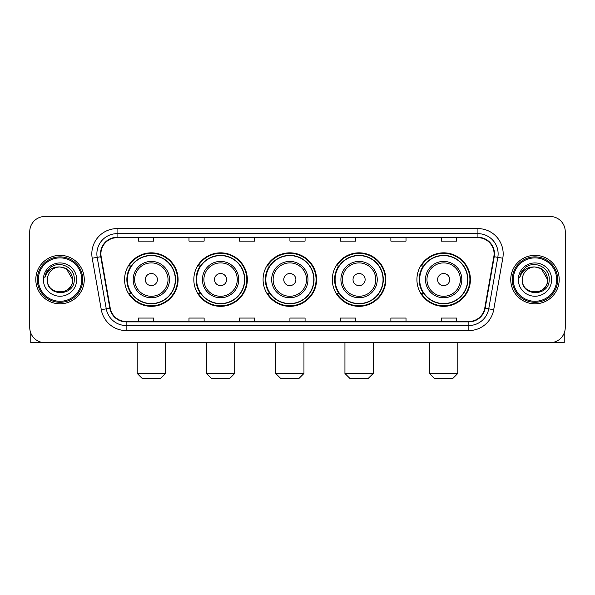 <?xml version="1.0" encoding="UTF-8"?>
<svg xmlns="http://www.w3.org/2000/svg" width="595" height="595" viewBox="0 0 595 595"><rect width="100%" height="100%" fill="white"/><g stroke="black" fill="none" stroke-linecap="round" stroke-linejoin="round"><path stroke-width="0.89" d="M416.916 279.583A26.753 26.753 0 0 0 443.662 306.336A26.753 26.753 0 0 0 470.414 279.583A26.753 26.753 0 0 0 443.662 252.83A26.753 26.753 0 0 0 416.916 279.583M332.322 279.583A26.753 26.753 0 0 0 359.075 306.336A26.753 26.753 0 0 0 385.828 279.583A26.753 26.753 0 0 0 359.075 252.83A26.753 26.753 0 0 0 332.322 279.583M263.079 279.583A26.753 26.753 0 0 0 289.832 306.336A26.753 26.753 0 0 0 316.577 279.583A26.753 26.753 0 0 0 289.832 252.83A26.753 26.753 0 0 0 263.079 279.583M193.829 279.583A26.753 26.753 0 0 0 220.581 306.336A26.753 26.753 0 0 0 247.334 279.583A26.753 26.753 0 0 0 220.581 252.83A26.753 26.753 0 0 0 193.829 279.583M124.586 279.583A26.753 26.753 0 0 0 151.338 306.336A26.753 26.753 0 0 0 178.084 279.583A26.753 26.753 0 0 0 151.338 252.83A26.753 26.753 0 0 0 124.586 279.583M131.004 293.209A24.477 24.477 0 0 1 131.004 265.958M200.247 293.209A24.477 24.477 0 0 1 200.247 265.958M269.49 293.209A24.477 24.477 0 0 1 269.49 265.958M338.741 293.209A24.477 24.477 0 0 1 338.741 265.958M423.328 293.209A24.477 24.477 0 0 1 423.328 265.958M29.75 231.633L29.75 327.533A15.143 15.143 0 0 0 44.893 342.675L550.107 342.675A15.143 15.143 0 0 0 565.25 327.533L565.25 231.633A15.143 15.143 0 0 0 550.107 216.491L44.893 216.491A15.143 15.143 0 0 0 29.75 231.633L29.75 327.533M35.804 279.583A24.224 24.224 0 0 0 60.035 303.807A24.224 24.224 0 0 0 84.259 279.583A24.224 24.224 0 0 0 60.035 255.359A24.224 24.224 0 0 0 35.804 279.583A24.224 24.224 0 0 0 60.035 303.807A24.224 24.224 0 0 0 84.259 279.583A24.224 24.224 0 0 0 60.035 255.359A24.224 24.224 0 0 0 35.804 279.583M510.741 279.583A24.224 24.224 0 0 0 534.965 303.807A24.224 24.224 0 0 0 559.196 279.583A24.224 24.224 0 0 0 534.965 255.359A24.224 24.224 0 0 0 510.741 279.583A24.224 24.224 0 0 0 534.965 303.807A24.224 24.224 0 0 0 559.196 279.583A24.224 24.224 0 0 0 534.965 255.359A24.224 24.224 0 0 0 510.741 279.583M100.912 253.842A16.154 16.154 0 0 1 117.066 237.695L477.934 237.695A16.154 16.154 0 0 1 493.843 256.646L484.761 308.128A16.154 16.154 0 0 1 468.86 321.471L126.14 321.471A16.154 16.154 0 0 1 110.239 308.128L101.157 256.646A16.154 16.154 0 0 1 100.912 253.842M100.51 253.842A16.556 16.556 0 0 0 100.763 256.72L109.837 308.195A16.556 16.556 0 0 0 126.14 321.88L468.86 321.88A16.556 16.556 0 0 0 485.163 308.195L494.237 256.72A16.556 16.556 0 0 0 477.934 237.286L117.066 237.286A16.556 16.556 0 0 0 100.51 253.842M92.21 258.223A25.235 25.235 0 0 1 117.066 228.606L477.934 228.606A25.235 25.235 0 0 1 502.79 258.223L493.709 309.705A25.235 25.235 0 0 1 468.86 330.56L126.14 330.56A25.235 25.235 0 0 1 101.291 309.705L92.21 258.223L97.186 257.345A20.185 20.185 0 0 1 117.066 233.657L477.934 233.657A20.185 20.185 0 0 1 497.814 257.345L488.74 308.827A20.185 20.185 0 0 1 468.86 325.51L126.14 325.51A20.185 20.185 0 0 1 106.26 308.827L97.186 257.345A20.185 20.185 0 0 1 96.873 253.842M550.107 216.491L44.893 216.491M44.893 342.675L550.107 342.675M565.25 327.533L565.25 231.633M485.163 308.195L488.74 308.827L497.814 257.345L502.79 258.223M289.929 237.695L289.929 241.109L305.071 241.109L305.071 237.695M239.458 237.695L239.458 241.109L254.601 241.109L254.601 237.695M188.987 237.695L188.987 241.109L204.13 241.109L204.13 237.695M138.516 237.695L138.516 241.109L153.659 241.109L153.659 237.695M340.399 237.695L340.399 241.109L355.542 241.109L355.542 237.695M390.87 237.695L390.87 241.109L406.013 241.109L406.013 237.695M441.341 237.695L441.341 241.109L456.484 241.109L456.484 237.695M305.071 321.471L305.071 318.057L289.929 318.057L289.929 321.471M254.601 321.471L254.601 318.057L239.458 318.057L239.458 321.471M204.13 321.471L204.13 318.057L188.987 318.057L188.987 321.471M153.659 321.471L153.659 318.057L138.516 318.057L138.516 321.471M355.542 321.471L355.542 318.057L340.399 318.057L340.399 321.471M406.013 321.471L406.013 318.057L390.87 318.057L390.87 321.471M456.484 321.471L456.484 318.057L441.341 318.057L441.341 321.471M30.762 332.969L30.762 342.675L89.309 342.675M81.738 279.583A21.703 21.703 0 0 0 60.035 257.88A21.703 21.703 0 0 0 38.333 279.583A21.703 21.703 0 0 0 60.035 301.286A21.703 21.703 0 0 0 81.738 279.583M82.742 279.583A22.714 22.714 0 0 0 60.035 256.869A22.714 22.714 0 0 0 37.321 279.583A22.714 22.714 0 0 0 60.035 302.297A22.714 22.714 0 0 0 82.742 279.583M72.65 279.583C71.898 271.915 67.696 267.713 60.035 266.962L66.343 268.657L72.65 279.583L66.343 268.657L60.035 266.962L66.343 268.657L72.65 279.583L66.343 268.657L60.035 266.962L66.343 268.657L72.65 279.583C73.423 295.864 46.641 295.864 47.414 279.583C46.291 297.098 74.836 296.704 74.241 279.583C75.178 267.564 59.433 259.926 50.359 267.668C47.191 270.308 45.339 273.67 44.796 277.746C47.176 270.234 52.256 266.634 60.035 266.962L66.343 268.657L72.65 279.583C73.423 295.864 46.641 295.864 47.414 279.583C46.641 295.864 73.423 295.864 72.65 279.583C73.423 295.864 46.641 295.864 47.414 279.583C46.641 295.864 73.423 295.864 72.65 279.583C73.423 295.864 46.641 295.864 47.414 279.583C46.641 295.864 73.423 295.864 72.65 279.583C73.423 295.864 46.641 295.864 47.414 279.583C46.641 295.864 73.423 295.864 72.65 279.583C73.423 295.864 46.641 295.864 47.414 279.583C46.641 295.864 73.423 295.864 72.65 279.583C73.423 295.864 46.641 295.864 47.414 279.583C46.641 295.864 73.423 295.864 72.65 279.583C73.423 295.864 46.641 295.864 47.414 279.583A12.621 12.621 0 0 1 60.035 266.962L66.343 268.657L72.65 279.583C73.155 289.378 60.564 295.886 52.881 289.973M43.376 279.583A16.653 16.653 0 0 0 60.035 296.236A16.653 16.653 0 0 0 76.688 279.583A16.653 16.653 0 0 0 60.035 262.93A16.653 16.653 0 0 0 43.376 279.583M50.352 267.668L46.633 272.094M46.403 272.525L46.737 271.915L46.403 272.525M160.419 378.509L142.25 378.509L137.207 373.459L165.47 373.459L160.419 378.509M157.392 279.583A6.054 6.054 0 0 0 151.338 273.529A6.054 6.054 0 0 0 145.277 279.583A6.054 6.054 0 0 0 151.338 285.637A6.054 6.054 0 0 0 157.392 279.583M169.508 279.583A18.17 18.17 0 0 0 151.338 261.413A18.17 18.17 0 0 0 133.168 279.583A18.17 18.17 0 0 0 151.338 297.753A18.17 18.17 0 0 0 169.508 279.583A18.17 18.17 0 0 1 151.338 297.753A18.17 18.17 0 0 1 133.168 279.583M175.309 279.583A23.971 23.971 0 0 0 151.338 255.612A23.971 23.971 0 0 0 127.36 279.583A23.971 23.971 0 0 0 151.338 303.554A23.971 23.971 0 0 0 175.309 279.583M177.578 279.583A26.247 26.247 0 0 1 128.907 293.209L131.339 293.209A24.202 24.202 0 0 0 167.344 297.731A24.202 24.202 0 0 0 167.344 261.436A24.202 24.202 0 0 0 131.339 265.958L128.907 265.958A26.247 26.247 0 0 1 177.578 279.583M229.67 378.509L211.5 378.509L206.45 373.459L234.713 373.459L229.67 378.509M226.636 279.583A6.054 6.054 0 0 0 220.581 273.529A6.054 6.054 0 0 0 214.527 279.583A6.054 6.054 0 0 0 220.581 285.637A6.054 6.054 0 0 0 226.636 279.583M238.751 279.583A18.17 18.17 0 0 0 220.581 261.413A18.17 18.17 0 0 0 202.412 279.583A18.17 18.17 0 0 0 220.581 297.753A18.17 18.17 0 0 0 238.751 279.583A18.17 18.17 0 0 1 220.581 297.753A18.17 18.17 0 0 1 202.412 279.583M244.552 279.583A23.971 23.971 0 0 0 220.581 255.612A23.971 23.971 0 0 0 196.61 279.583A23.971 23.971 0 0 0 220.581 303.554A23.971 23.971 0 0 0 244.552 279.583M246.828 279.583A26.247 26.247 0 0 1 198.15 293.209L200.582 293.209A24.202 24.202 0 0 0 236.594 297.731A24.202 24.202 0 0 0 236.594 261.436A24.202 24.202 0 0 0 200.582 265.958L198.15 265.958A26.247 26.247 0 0 1 246.828 279.583M298.913 378.509L280.743 378.509L275.693 373.459L303.963 373.459L298.913 378.509M295.886 279.583A6.054 6.054 0 0 0 289.832 273.529A6.054 6.054 0 0 0 283.77 279.583A6.054 6.054 0 0 0 289.832 285.637A6.054 6.054 0 0 0 295.886 279.583M307.994 279.583A18.17 18.17 0 0 0 289.832 261.413A18.17 18.17 0 0 0 271.662 279.583A18.17 18.17 0 0 0 289.832 297.753A18.17 18.17 0 0 0 307.994 279.583A18.17 18.17 0 0 1 289.832 297.753A18.17 18.17 0 0 1 271.662 279.583M313.803 279.583A23.971 23.971 0 0 0 289.832 255.612A23.971 23.971 0 0 0 265.853 279.583A23.971 23.971 0 0 0 289.832 303.554A23.971 23.971 0 0 0 313.803 279.583M316.071 279.583A26.247 26.247 0 0 1 267.4 293.209L269.833 293.209A24.202 24.202 0 0 0 305.837 297.731A24.202 24.202 0 0 0 305.837 261.436A24.202 24.202 0 0 0 269.833 265.958L267.4 265.958A26.247 26.247 0 0 1 316.071 279.583M368.156 378.509L349.986 378.509L344.944 373.459L373.206 373.459L368.156 378.509M365.129 279.583A6.054 6.054 0 0 0 359.075 273.529A6.054 6.054 0 0 0 353.021 279.583A6.054 6.054 0 0 0 359.075 285.637A6.054 6.054 0 0 0 365.129 279.583M377.245 279.583A18.17 18.17 0 0 0 359.075 261.413A18.17 18.17 0 0 0 340.905 279.583A18.17 18.17 0 0 0 359.075 297.753A18.17 18.17 0 0 0 377.245 279.583A18.17 18.17 0 0 1 359.075 297.753A18.17 18.17 0 0 1 340.905 279.583M383.046 279.583A23.971 23.971 0 0 0 359.075 255.612A23.971 23.971 0 0 0 335.104 279.583A23.971 23.971 0 0 0 359.075 303.554A23.971 23.971 0 0 0 383.046 279.583M385.322 279.583A26.247 26.247 0 0 1 336.644 293.209L339.076 293.209A24.202 24.202 0 0 0 375.088 297.731A24.202 24.202 0 0 0 375.088 261.436A24.202 24.202 0 0 0 339.076 265.958L336.644 265.958A26.247 26.247 0 0 1 385.322 279.583M452.75 378.509L434.581 378.509L429.531 373.459L457.793 373.459L452.75 378.509M449.723 279.583A6.054 6.054 0 0 0 443.662 273.529A6.054 6.054 0 0 0 437.608 279.583A6.054 6.054 0 0 0 443.662 285.637A6.054 6.054 0 0 0 449.723 279.583M461.832 279.583A18.17 18.17 0 0 0 443.662 261.413A18.17 18.17 0 0 0 425.492 279.583A18.17 18.17 0 0 0 443.662 297.753A18.17 18.17 0 0 0 461.832 279.583A18.17 18.17 0 0 1 443.662 297.753A18.17 18.17 0 0 1 425.492 279.583M467.64 279.583A23.971 23.971 0 0 0 443.662 255.612A23.971 23.971 0 0 0 419.691 279.583A23.971 23.971 0 0 0 443.662 303.554A23.971 23.971 0 0 0 467.64 279.583M469.909 279.583A26.247 26.247 0 0 1 421.238 293.209L423.67 293.209A24.202 24.202 0 0 0 459.675 297.731A24.202 24.202 0 0 0 459.675 261.436A24.202 24.202 0 0 0 423.67 265.958L421.238 265.958A26.247 26.247 0 0 1 469.909 279.583M564.239 332.969L564.239 342.675L505.69 342.675M556.667 279.583A21.703 21.703 0 0 0 534.965 257.88A21.703 21.703 0 0 0 513.262 279.583A21.703 21.703 0 0 0 534.965 301.286A21.703 21.703 0 0 0 556.667 279.583M557.679 279.583A22.714 22.714 0 0 0 534.965 256.869A22.714 22.714 0 0 0 512.258 279.583A22.714 22.714 0 0 0 534.965 302.297A22.714 22.714 0 0 0 557.679 279.583M522.351 279.583A12.621 12.621 0 0 1 534.965 266.962L541.279 268.657L547.586 279.583L541.279 268.657L534.965 266.962L541.279 268.657L547.586 279.583L541.279 268.657L534.965 266.962L541.279 268.657L547.586 279.583L541.279 268.657L534.965 266.962L541.279 268.657L547.586 279.583C548.359 295.864 521.577 295.864 522.351 279.583C521.227 297.098 549.773 296.704 549.178 279.583C550.115 267.564 534.37 259.926 525.296 267.668C522.127 270.308 520.275 273.67 519.725 277.746C522.105 270.234 527.185 266.634 534.965 266.962L541.279 268.657L547.586 279.583C548.359 295.864 521.577 295.864 522.351 279.583C521.577 295.864 548.359 295.864 547.586 279.583C548.359 295.864 521.577 295.864 522.351 279.583C521.577 295.864 548.359 295.864 547.586 279.583C548.359 295.864 521.577 295.864 522.351 279.583C521.577 295.864 548.359 295.864 547.586 279.583C548.359 295.864 521.577 295.864 522.351 279.583C521.577 295.864 548.359 295.864 547.586 279.583C548.359 295.864 521.577 295.864 522.351 279.583C521.577 295.864 548.359 295.864 547.586 279.583C548.092 289.378 535.493 295.886 527.81 289.973M534.965 266.962C542.633 267.713 546.835 271.915 547.586 279.583M518.312 279.583A16.653 16.653 0 0 0 534.965 296.236A16.653 16.653 0 0 0 551.625 279.583A16.653 16.653 0 0 0 534.965 262.93A16.653 16.653 0 0 0 518.312 279.583M525.288 267.668L521.57 272.094M521.339 272.525L521.674 271.915L521.339 272.525M477.934 228.606L477.934 237.286M97.186 257.345L100.763 256.72M126.14 330.56L126.14 321.88M468.86 321.88L468.86 330.56M101.291 309.705L109.837 308.195M494.237 256.72L497.814 257.345M117.066 228.606L117.066 237.286M488.74 308.827L493.709 309.705M168.028 279.583A16.69 16.69 0 0 0 151.338 262.893A16.69 16.69 0 0 0 134.641 279.583A16.69 16.69 0 0 0 151.338 296.273A16.69 16.69 0 0 0 168.028 279.583M237.271 279.583A16.69 16.69 0 0 0 220.581 262.893A16.69 16.69 0 0 0 203.892 279.583A16.69 16.69 0 0 0 220.581 296.273A16.69 16.69 0 0 0 237.271 279.583M306.522 279.583A16.69 16.69 0 0 0 289.832 262.893A16.69 16.69 0 0 0 273.135 279.583A16.69 16.69 0 0 0 289.832 296.273A16.69 16.69 0 0 0 306.522 279.583M375.765 279.583A16.69 16.69 0 0 0 359.075 262.893A16.69 16.69 0 0 0 342.385 279.583A16.69 16.69 0 0 0 359.075 296.273A16.69 16.69 0 0 0 375.765 279.583M460.359 279.583A16.69 16.69 0 0 0 443.662 262.893A16.69 16.69 0 0 0 426.972 279.583A16.69 16.69 0 0 0 443.662 296.273A16.69 16.69 0 0 0 460.359 279.583M165.47 342.675L165.47 373.459M137.207 342.675L137.207 373.459M234.713 342.675L234.713 373.459M206.45 342.675L206.45 373.459M303.963 342.675L303.963 373.459M275.693 342.675L275.693 373.459M373.206 342.675L373.206 373.459M344.944 342.675L344.944 373.459M457.793 342.675L457.793 373.459M429.531 342.675L429.531 373.459"/></g></svg>
